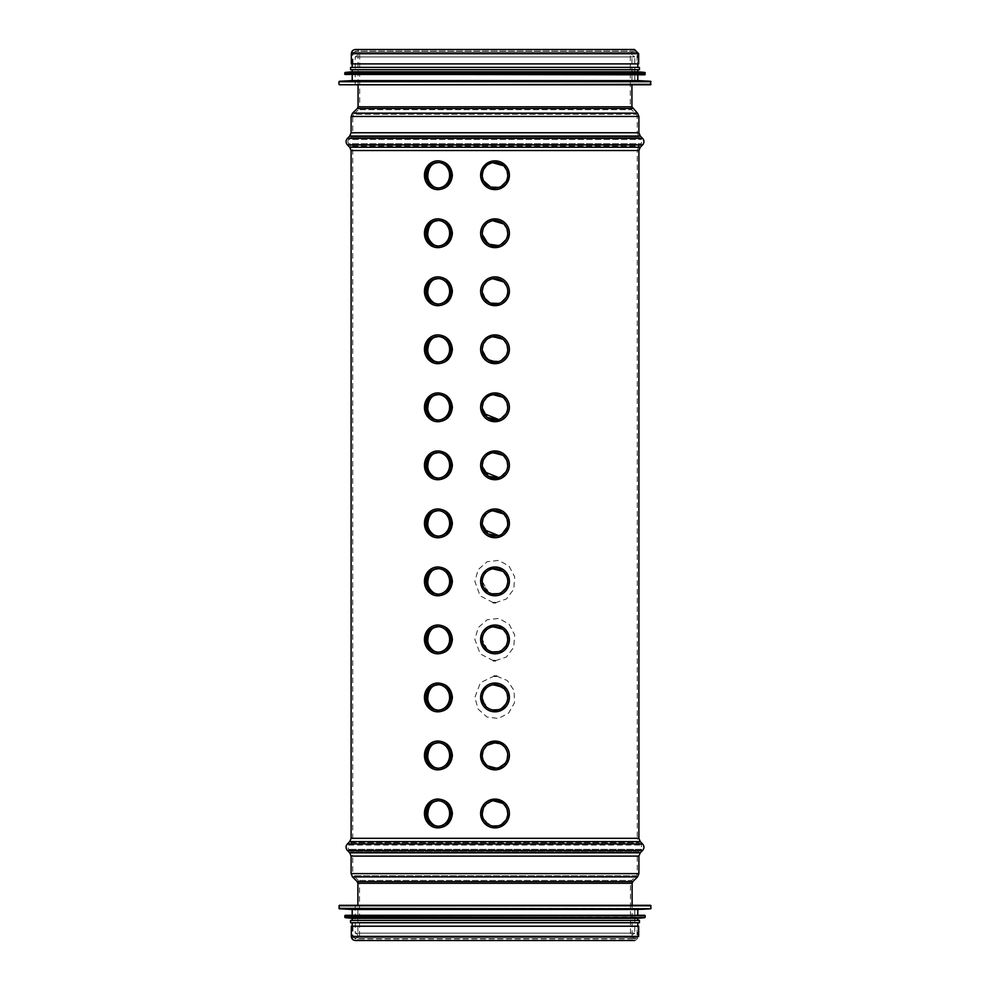 <?xml version="1.0" encoding="UTF-8"?>
<svg xmlns="http://www.w3.org/2000/svg" width="990" height="990" viewBox="0 0 990 990"><rect width="100%" height="100%" fill="white"/><g stroke="black" fill="none" stroke-linecap="round" stroke-linejoin="round"><path stroke-width="0.74" stroke-dasharray="4.95 3.71" d="M438.595 826.242L438.595 826.242C454.348 826.91 454.348 800.056 438.595 800.712L438.162 800.724M634.578 940.5L355.422 940.5C357.897 940.252 359.259 938.891 359.506 936.416L359.506 883.266L630.494 883.266L359.506 883.266L358.355 880.481L353.616 875.742L352.725 873.601L637.275 873.601L352.725 873.601L352.725 856.09L637.275 856.09L352.725 856.09L350.893 851.648L348.567 849.333C347.502 846.487 347.502 845.064 348.567 845.064L641.433 845.064L348.567 845.064L350.893 842.75L639.107 842.75L350.893 842.75L352.725 838.32L352.725 150.53L350.893 146.099L348.567 143.773L641.433 143.773L348.567 143.773C347.725 142.152 347.725 140.728 348.567 139.503L641.433 139.503L348.567 139.503L350.893 137.189L352.725 132.759L637.275 132.759L352.725 132.759L352.725 116.486L637.275 116.486L352.725 116.486L353.653 114.32L636.347 114.32L353.653 114.32L358.479 109.667L359.692 106.821L630.308 106.821L359.692 106.821L359.692 53.683C359.444 51.146 358.046 49.748 355.509 49.5L634.491 49.5L630.308 53.683L359.692 53.683L630.308 53.683L630.308 106.821L631.521 109.667L358.479 109.667L631.521 109.667L636.347 114.32L637.275 116.486L637.275 132.759L639.107 137.189L350.893 137.189L639.107 137.189L641.433 139.503L641.433 143.773L639.107 146.099L350.893 146.099L639.107 146.099L637.275 150.53L352.725 150.53L637.275 150.53L637.275 838.32L352.725 838.32L637.275 838.32L639.107 842.75L641.433 845.064L641.433 849.333L348.567 849.333L641.433 849.333L639.107 851.648L350.893 851.648L639.107 851.648L637.275 856.09L637.275 873.601L636.384 875.742L353.616 875.742L636.384 875.742L631.645 880.481L358.355 880.481L631.645 880.481L630.494 883.266L630.494 936.416L359.506 936.416L630.494 936.416C633.216 941.688 635.939 941.688 638.661 936.416L351.339 936.416M493.218 602.65L480.15 595.819L474.854 581.39L478.207 569.596L487.154 561.726L498.7 560.402L509.021 566.057L514.676 576.836L513.773 589.149L506.583 598.851L495.569 602.724M493.391 660.689L480.212 653.907L474.854 639.416L478.232 627.598L487.204 619.728L498.787 618.441L509.108 624.17L514.701 635.011L513.711 647.336L506.435 656.989L495.346 660.751M496.708 676.158L507.387 680.6L514.058 690.525L514.528 702.714L508.613 713.159L498.292 718.493L486.907 716.983L478.145 709.125L474.854 697.43L480.447 682.679L494.097 676.108M438.657 187.989L438.657 187.989C454.323 188.583 454.348 161.902 438.669 162.471L438.162 162.471M438.149 768.215L438.607 768.215C454.348 768.871 454.348 742.042 438.607 742.698L438.607 742.698M438.162 246.015L438.644 246.015C454.323 246.621 454.348 219.916 438.657 220.485L438.657 220.485M438.149 710.189L438.62 710.201C454.336 710.845 454.348 684.041 438.62 684.672L438.62 684.672M438.149 304.029L438.657 304.041C454.336 304.623 454.336 277.93 438.657 278.512L438.657 278.512M438.62 652.175L438.62 652.175C454.336 652.806 454.348 626.027 438.62 626.645L438.62 626.645M438.149 362.055L438.657 362.055C454.336 362.662 454.336 335.944 438.657 336.538L438.657 336.538M438.149 594.149L438.632 594.149C454.336 594.78 454.336 568.013 438.632 568.631L438.632 568.631M438.149 420.082L438.644 420.082C454.336 420.688 454.336 393.971 438.644 394.552L438.644 394.552M438.149 536.122L438.632 536.135C454.336 536.753 454.336 509.999 438.632 510.605L438.632 510.605M438.471 799.091C434.882 797.198 423.237 806.046 426.814 818.012C429.549 824.868 433.447 828.16 438.521 827.863C422.037 828.779 421.814 798.546 438.236 799.091M438.483 189.61C421.901 190.513 421.901 159.947 438.483 160.85L438.545 160.85C429.561 161.333 425.663 167.644 426.826 179.772C429.549 186.627 433.459 189.907 438.545 189.61M438.483 769.849C421.901 770.74 421.889 740.173 438.483 741.065C435.55 739.072 422.322 747.45 427.433 761.78C431.727 768.228 435.414 770.913 438.521 769.849M438.483 247.636C421.901 248.54 421.901 217.961 438.483 218.864L438.545 218.864C429.561 219.359 425.663 225.658 426.826 237.786C429.549 244.641 433.459 247.921 438.545 247.636M438.483 711.822C421.901 712.726 421.889 682.147 438.483 683.051L438.521 683.051C429.561 683.546 425.663 689.844 426.826 701.972C429.759 708.988 433.657 712.268 438.521 711.822M438.149 305.663C421.827 306.108 422.062 276.024 438.446 276.891L438.483 276.891M438.483 653.796C421.901 654.699 421.889 624.121 438.483 625.024L438.521 625.024C429.561 625.519 425.663 631.83 426.826 643.958C429.759 650.962 433.67 654.241 438.521 653.796M438.483 363.677C421.901 364.58 421.901 334.014 438.483 334.917L438.533 334.917C429.561 335.4 425.663 341.711 426.826 353.838C429.549 360.694 433.447 363.974 438.533 363.677M438.149 595.782C421.802 596.215 422.087 566.094 438.483 567.01L438.533 567.01C432.407 566.874 423.646 572.492 427.433 587.714C431.331 593.938 435.018 596.636 438.483 595.782M438.483 421.703C421.901 422.606 421.901 392.04 438.483 392.943L438.533 392.943C429.561 393.426 425.663 399.737 426.826 411.865C429.549 418.708 433.447 422 438.533 421.703M438.483 537.756C421.901 538.659 421.889 508.08 438.483 508.984L438.533 508.984C429.561 509.466 425.663 515.778 426.826 527.905C429.549 534.761 433.447 538.04 438.533 537.756M438.149 478.096L438.644 478.108C454.336 478.714 454.336 451.985 438.644 452.579L438.644 452.579M438.483 479.729C421.901 480.633 421.901 450.054 438.483 450.957L438.533 450.957C429.561 451.452 425.663 457.751 426.826 469.879C429.549 476.735 433.447 480.014 438.533 479.729M483.924 807.135L482.39 815.426M492.636 826.019L490.842 825.549L483.442 818.916L482.873 817.455L488.689 824.571M489.716 825.103L492.76 826.044M498.416 825.784L501.893 824.225M505.89 820.141L507.759 813.854L505.927 820.079M507.09 809.387L502.734 803.323M493.478 800.811L489.914 801.776M489.147 802.135L486.164 804.264M483.838 169.03L482.316 176.678M483.306 180.341L483.813 181.38M498.849 187.395L501.485 186.219M506.001 181.715L507.759 175.601L506.014 181.69M507.09 171.146L502.858 165.169M493.057 162.608L490.743 163.189M488.379 164.315L486.399 165.8M483.751 749.43L482.353 757.214M482.971 759.726L487.748 765.963M496.324 768.153L499.245 767.498M505.011 763.377L507.115 759.479M505.816 748.675L503.39 745.841M488.045 744.752L486.375 746.039M483.838 227.056L482.316 234.692M483.306 238.367L483.825 239.407M498.824 245.433L501.497 244.233M506.001 239.728L507.759 233.628L506.088 239.58M507.09 229.16L502.858 223.196M493.082 220.634L490.706 221.228M483.999 690.958L482.229 697.43L482.452 699.806M482.749 701.007L488.738 708.555M489.778 709.087L492.674 709.991M498.502 709.706L501.868 708.197M505.853 704.15L507.759 697.702M507.115 693.433L502.697 687.246M493.379 684.771L490.149 685.625M488.949 686.194L486.164 688.223M483.838 285.083L482.316 292.694M483.306 296.381L483.825 297.446M498.787 303.46L501.509 302.247M506.001 297.755L507.759 291.666L506.039 297.681M507.09 287.174L502.858 281.21M493.107 278.648L490.669 279.267M484.036 632.87L482.229 639.416L482.514 642.077M482.675 642.708L488.738 650.541M489.815 651.074L492.636 651.952M507.759 639.639L505.828 646.173L507.759 639.627M502.821 629.331L507.128 635.432L502.685 629.219M493.329 626.757L490.236 627.573M488.887 628.205L486.164 630.209M483.838 343.109L482.316 350.707M483.306 354.408L483.838 355.484M498.75 361.499L501.534 360.261M506.001 355.769L507.759 349.693L506.001 355.781M507.09 345.188L502.846 339.236M493.144 336.662L490.619 337.305M487.736 591.884L482.229 581.39L484.061 574.806L482.229 581.39L488.751 592.515M489.852 593.072L492.612 593.926M505.828 588.147L507.759 581.563L505.816 588.159M507.14 577.455L502.673 571.181M493.28 568.743L490.31 569.522M488.837 570.215L486.152 572.183M483.825 401.148L482.316 408.721M483.293 412.422L483.85 413.523M498.7 419.537L501.546 418.275M506.001 413.795L507.759 407.732M507.078 403.202L502.846 397.25M488.516 396.322L486.362 397.93M483.813 517.213L482.303 524.725M483.293 528.45L483.875 529.625M498.614 535.602L501.584 534.303M506.001 529.836L507.759 523.797L506.001 529.848M507.078 519.23L502.833 513.29M493.243 510.716L490.458 511.434M508.835 809.511L509.392 813.483L503.415 825.153L490.458 827.133L498.18 827.516L505.853 822.925L509.392 813.483L508.662 808.966M489.122 826.613L482.873 821.217M480.645 814.547L481.87 807.605M483.776 804.474L489.543 800.168M504.096 802.321L507.932 807.184M480.744 177.148L481.994 169.08L487.55 162.929L498.366 161.246L503.947 163.969L509.392 175.23L506.422 183.979L498.762 189.115L489.543 188.533L482.575 182.494L487.934 187.754L498.094 189.276L505.865 184.647L509.392 175.218L504.875 164.761L494.134 160.875L483.949 166.023L480.719 176.975M482.749 763.018L484.605 765.406L491.857 769.502L501.893 768.079L507.969 761.681L509.392 755.457L508.575 750.692L509.392 755.457L506.472 764.144L498.911 769.304L489.753 768.859L482.736 762.981M480.657 756.632L481.957 749.393M483.627 746.646L489.58 742.129L483.627 746.646M504.096 744.307L507.994 749.269M491.56 219.273L497.599 219.112C504.937 221.005 508.86 225.72 509.392 233.256C509.021 239.976 505.692 244.53 499.418 246.943M489.419 246.51C482.093 242.661 479.407 236.697 481.375 228.641M488.429 220.448L482.823 225.584L488.59 220.362M508.538 692.579L509.392 697.43L501.509 710.263L486.498 709.038M480.695 698.977L481.511 692.443M493.49 683.125L508.08 691.441M491.585 277.299L497.351 277.089C504.826 278.908 508.835 283.635 509.392 291.27C509.021 298.002 505.692 302.569 499.406 304.969M489.407 304.536C482.118 300.7 479.432 294.772 481.338 286.741M488.478 278.45L482.811 283.623L488.577 278.4M482.551 632.189L489.518 626.113L498.762 625.519L506.435 630.679L509.392 639.404L506.447 648.128L498.824 653.276L489.642 652.769L482.65 646.804M480.682 640.901L481.932 633.377L480.707 641.062M491.609 335.313L497.153 335.078C504.739 336.835 508.823 341.562 509.392 349.297C509.009 356.029 505.68 360.595 499.393 362.996M489.407 362.55C482.155 358.751 479.457 352.848 481.313 344.854M488.367 336.526L482.835 341.612L488.565 336.427M482.402 574.423L489.308 568.173L498.614 567.468L506.385 572.591L509.392 581.378L506.435 590.114L498.812 595.262L489.629 594.73L482.637 588.765M482.056 575.103L480.695 582.912L482.031 575.153M508.563 402.509L509.392 407.323L508.068 413.337M507.152 415.033L505.271 417.396M502.722 419.463L499.888 420.849M489.629 420.676L484.481 417.137M482.316 414.117L481.214 403.202M482.699 399.861L485.137 396.841M493.23 393.042L501.175 394.317M502.289 394.911L508.056 401.272M482.081 517.028L488.825 510.37L498.267 509.355L506.274 514.429L509.392 523.364L499.443 537.05L483.368 531.828M481.845 529.192L480.719 521.643L481.845 529.192M483.825 459.174L482.316 466.723M483.293 470.436L483.863 471.574M498.663 477.576L501.571 476.289M507.759 465.758L506.014 471.797L507.759 465.77M507.078 461.216L502.846 455.264M493.206 452.702L490.52 453.395M488.565 454.323L486.35 455.957M508.637 460.746L509.392 465.35L508.093 471.314M507.115 473.096L505.284 475.41M502.747 477.465L499.839 478.888M489.642 478.702L484.506 475.188M482.291 472.082L481.19 461.278M482.687 457.887L485.162 454.831M493.23 451.056L501.064 452.294M502.437 453.024L507.994 459.15M637.04 926.207L352.96 926.207L637.04 926.207L637.04 936.416C635.394 939.584 633.761 939.584 632.115 936.416L357.885 936.416L632.115 936.416L632.115 905.318M637.04 63.892L352.96 63.892L637.04 63.892L637.04 53.683L352.96 53.683L637.04 53.683C635.332 50.379 633.637 50.379 631.929 53.683L358.071 53.683L631.929 53.683L631.929 84.781M351.339 926.207L638.661 926.207M351.339 63.892L638.661 63.892M634.776 905.318L355.224 905.318L634.776 905.318L634.776 933.162L355.224 933.162L634.776 933.162C631.781 934.709 631.781 936.255 634.776 937.802L355.224 937.802L634.776 937.802M339.446 905.318L650.554 905.318M352.205 909.488L637.795 909.488M637.795 915.292L352.205 915.292L637.795 915.292M345.238 915.292L644.762 915.292M352.205 918.312L637.795 918.312M637.795 920.403L352.205 920.403L637.795 920.403M350.584 920.403L639.416 920.403M350.584 922.717L639.416 922.717M637.795 922.717L352.205 922.717L637.795 922.717M637.795 937.802L352.205 937.802L637.795 937.802L637.795 926.207M634.776 84.781L355.224 84.781L634.776 84.781L634.776 56.925L355.224 56.925L634.776 56.925C631.781 55.378 631.781 53.831 634.776 52.284L355.224 52.284L634.776 52.284M650.554 84.781L355.224 84.781L355.224 56.925C358.318 54.685 358.318 53.138 355.224 52.284M637.795 80.598L352.205 80.598M637.795 74.794L352.205 74.794L637.795 74.794M644.762 74.794L345.238 74.794M637.795 71.775L352.205 71.775M637.795 69.696L639.416 69.696M639.416 67.37L350.584 67.37M637.795 67.37L352.205 67.37L637.795 67.37M637.795 52.284L352.205 52.284L637.795 52.284L637.795 63.892M351.104 150.53L638.896 150.53M351.104 838.32L638.896 838.32M637.04 936.416L352.96 936.416L637.04 936.416M357.885 883.266L632.115 883.266M357.204 881.62L632.796 881.62M352.465 876.893L637.535 876.893M351.104 873.601L638.896 873.601M351.104 856.09L638.896 856.09M349.742 852.798L640.258 852.798M347.428 850.484L642.572 850.484M347.428 843.913L642.572 843.913M349.742 841.599L640.258 841.599M349.742 147.238L640.258 147.238M347.428 144.924L642.572 144.924M347.428 138.352L642.572 138.352M349.742 136.038L640.258 136.038M351.104 132.759L638.896 132.759M351.104 116.486L638.896 116.486M352.527 113.145L637.473 113.145M357.353 108.504L632.647 108.504M358.071 106.821L631.929 106.821M351.339 53.683L638.661 53.683M338.976 905.776L651.024 905.776M338.976 908.35L651.024 908.35M339.421 908.82L650.579 908.82M344.78 915.762L645.22 915.762M344.78 917.198L645.22 917.198M345.201 917.656L644.799 917.656M651.024 84.311L338.976 84.311M651.024 81.737L338.976 81.737M650.579 81.279L339.421 81.279M645.22 74.337L344.78 74.337M645.22 72.901L344.78 72.901M644.799 72.443L345.201 72.443M438.483 800.712L437.79 800.712M438.483 826.242L437.79 826.242M438.483 162.459L437.79 162.459M438.483 187.989L437.79 187.989M438.483 742.698L437.79 742.698M438.483 768.228L437.79 768.228M438.483 220.485L437.79 220.485M438.483 246.015L437.79 246.015M438.483 684.672L437.79 684.672M438.483 710.201L437.79 710.201M438.483 278.512L437.79 278.512M438.483 304.041L437.79 304.041M438.483 626.645L437.79 626.645M438.483 652.175L437.79 652.175M438.483 336.526L437.79 336.526M438.483 362.055L437.79 362.055M438.483 568.619L437.79 568.619M438.483 594.149L437.79 594.149M438.483 394.552L437.79 394.552M438.483 420.082L437.79 420.082M438.483 510.605L437.79 510.605M438.483 536.135L437.79 536.135M438.483 305.663C434.053 307.445 424.289 297.916 426.319 289.352C428.757 280.38 432.803 276.222 438.446 276.891M438.483 452.579L437.79 452.579M438.483 478.108L437.79 478.108M482.378 815.401L483.825 807.308M485.929 804.499L493.416 800.811M502.945 803.484L507.103 809.424M501.559 824.435L498.218 825.833M482.316 176.616L483.603 169.476M486.461 165.738L488.144 164.464M491.461 162.966L492.624 162.682M503.576 165.776L507.128 171.233M501.262 186.355L498.799 187.419M482.316 756.929L483.467 749.987M486.288 746.126L487.414 745.185M503.477 745.903L505.927 748.861M507.226 759.107L504.69 763.76M499.207 767.51L495.965 768.191M487.501 765.79L482.922 759.577M482.291 234.469L483.603 227.502M491.387 221.005L492.674 220.696M503.724 223.938L507.128 229.259M500.841 244.604L498.304 245.582M488.8 708.593L485.533 706.006L482.229 697.43L483.974 691.008M485.954 688.421L489.506 685.909M490.223 685.6L492.859 684.845M502.846 687.357L507.029 693.173M507.759 697.777L505.915 704.063M501.645 708.333L498.49 709.719M492.55 709.966L490.211 709.261M482.266 292.211L483.59 285.541M491.275 279.069L492.735 278.71M503.7 281.927L507.103 287.224M501.373 302.334L498.75 303.472M487.525 649.762L482.229 639.416L484.023 632.895M485.966 630.395L489.32 627.982M490.471 627.474L492.797 626.831M492.438 651.915L489.716 651.024M482.266 350.237L483.59 343.579M491.238 337.095L492.575 336.761M503.044 339.384L507.078 345.164M501.286 360.41L498.688 361.511M485.979 572.356L489.184 570.017M490.693 569.374L492.735 568.829M502.722 571.23L507.14 577.442M492.129 593.827L489.011 592.663M482.266 408.239L483.578 401.618M486.412 397.869L488.367 396.408M503.068 397.436L507.09 403.215M507.759 407.707L506.014 413.771M501.051 418.56L498.341 419.636M482.291 524.527L483.565 517.708M490.842 511.298L492.871 510.778M503.601 513.934L507.103 519.304M501.435 534.39L498.836 535.54M488.54 826.341L482.835 821.18M480.67 814.721L481.882 807.555M483.615 804.672L489.617 800.13M503.7 802.024L508.204 807.753M480.67 756.756L482.043 749.195M503.873 744.121L508.006 749.306M509.392 233.256L506.063 242.451L499.319 246.98M489.332 246.473L486.832 245.087L480.732 235.125L481.313 228.814M491.337 219.335L497.599 219.112M493.144 683.162L503.873 686.107L509.392 697.43L508.056 703.469L501.868 710.077L491.782 711.463L486.139 708.778M480.707 699.126L481.561 692.295M509.392 291.27L506.051 300.477L499.307 305.007M489.32 304.499L486.82 303.101L480.719 293.028L481.4 286.58M491.349 277.361L497.351 277.089M482.514 632.264L487.587 627.078L498.007 625.346L505.977 630.123L509.392 639.416L505.952 648.735L498.143 653.449L487.909 651.927L482.613 646.73M509.392 349.297L507.907 355.645L503.898 360.607L499.307 363.021M489.283 362.501L486.511 360.904L480.756 351.363L481.375 344.668M491.3 335.387L497.153 335.078M482.34 574.534L487.649 569.027L498.255 567.369L506.138 572.282L509.392 581.39L505.816 590.869L498.156 595.423L491.795 595.411L484.754 591.488L482.662 588.79M482.056 517.089L484.457 513.587L491.857 509.33L498.069 509.305L506.014 514.119L509.392 523.364L506.001 532.645L498.106 537.409L487.872 535.862L483.454 531.952M482.291 466.587L483.565 459.657M486.263 456.031L488.441 454.398M491.015 453.222L492.686 452.789M503.279 455.623L507.165 461.464M501.076 476.561L498.329 477.663M352.96 926.207L352.96 936.416L355.422 938.879L634.578 938.879L355.422 938.879L357.885 936.416L357.885 905.318M352.96 63.892L352.96 53.683L355.509 51.121L358.071 53.683L358.071 84.781M634.491 51.121L355.509 51.121L634.491 51.121M355.224 905.318L355.224 933.162C358.318 934.003 358.318 935.55 355.224 937.802M352.205 926.207L352.205 937.802M352.205 63.892L352.205 52.284"/><path stroke-width="1.49" d="M438.162 800.724C431.343 801.64 427.692 805.897 427.222 813.483C427.705 821.069 431.343 825.326 438.149 826.242M495.569 602.724L493.218 602.65M495.346 660.751L493.391 660.689M494.097 676.108L496.708 676.158M449.621 813.483A12.771 11.831 90 0 1 437.79 826.242A12.771 11.831 90 0 1 425.96 813.483A12.771 11.831 90 0 1 437.79 800.712A12.771 11.831 90 0 1 449.621 813.483M438.162 162.471C431.343 163.399 427.692 167.644 427.222 175.23C427.705 182.816 431.343 187.073 438.137 187.989M449.621 175.23A12.771 11.831 90 0 1 437.79 187.989A12.771 11.831 90 0 1 425.96 175.23A12.771 11.831 90 0 1 437.79 162.459A12.771 11.831 90 0 1 449.621 175.23M438.174 742.698C431.343 743.626 427.692 747.871 427.222 755.457C427.705 763.043 431.343 767.299 438.149 768.215M449.621 755.457A12.771 11.831 90 0 1 437.79 768.228A12.771 11.831 90 0 1 425.96 755.457A12.771 11.831 90 0 1 437.79 742.698A12.771 11.831 90 0 1 449.621 755.457M438.174 220.498C431.343 221.413 427.692 225.671 427.222 233.256C427.705 240.855 431.355 245.099 438.162 246.015M449.621 233.256A12.771 11.831 90 0 1 437.79 246.015A12.771 11.831 90 0 1 425.96 233.256A12.771 11.831 90 0 1 437.79 220.485A12.771 11.831 90 0 1 449.621 233.256M438.174 684.672C431.343 685.6 427.692 689.857 427.222 697.43C427.705 705.029 431.343 709.273 438.149 710.189M449.621 697.43A12.771 11.831 90 0 1 437.79 710.201A12.771 11.831 90 0 1 425.96 697.43A12.771 11.831 90 0 1 437.79 684.672A12.771 11.831 90 0 1 449.621 697.43M438.174 278.512C431.343 279.44 427.692 283.685 427.222 291.27C427.705 298.869 431.343 303.113 438.149 304.029M449.621 291.27A12.771 11.831 90 0 1 437.79 304.041A12.771 11.831 90 0 1 425.96 291.27A12.771 11.831 90 0 1 437.79 278.512A12.771 11.831 90 0 1 449.621 291.27M438.174 626.658C431.343 627.573 427.692 631.83 427.222 639.416C427.705 647.002 431.343 651.247 438.149 652.175M449.621 639.416A12.771 11.831 90 0 1 437.79 652.175A12.771 11.831 90 0 1 425.96 639.416A12.771 11.831 90 0 1 437.79 626.645A12.771 11.831 90 0 1 449.621 639.416M438.174 336.538C431.343 337.454 427.692 341.711 427.222 349.297C427.705 356.883 431.343 361.14 438.149 362.055M449.621 349.297A12.771 11.831 90 0 1 437.79 362.055A12.771 11.831 90 0 1 425.96 349.297A12.771 11.831 90 0 1 437.79 336.526A12.771 11.831 90 0 1 449.621 349.297M438.174 568.631C431.343 569.547 427.692 573.804 427.222 581.39C427.705 588.976 431.343 593.233 438.149 594.149M449.621 581.39A12.771 11.831 90 0 1 437.79 594.149A12.771 11.831 90 0 1 425.96 581.39A12.771 11.831 90 0 1 437.79 568.619A12.771 11.831 90 0 1 449.621 581.39M438.174 394.565C431.343 395.48 427.692 399.737 427.222 407.323C427.705 414.909 431.343 419.166 438.149 420.082M449.621 407.323A12.771 11.831 90 0 1 437.79 420.082A12.771 11.831 90 0 1 425.96 407.323A12.771 11.831 90 0 1 437.79 394.552A12.771 11.831 90 0 1 449.621 407.323M438.174 510.605C431.343 511.533 427.692 515.778 427.222 523.364C427.705 530.949 431.343 535.206 438.149 536.122M449.621 523.364A12.771 11.831 90 0 1 437.79 536.135A12.771 11.831 90 0 1 425.96 523.364A12.771 11.831 90 0 1 437.79 510.605A12.771 11.831 90 0 1 449.621 523.364M438.471 799.091L438.483 799.091C446.799 799.957 451.428 804.759 452.393 813.483C451.415 822.207 446.787 826.996 438.521 827.863L437.79 827.875A14.392 13.34 90 0 1 424.45 813.483A14.392 13.34 90 0 1 437.79 799.091A14.392 13.34 90 0 1 451.131 813.483A14.392 13.34 90 0 1 437.79 827.875M631.929 84.781L631.929 106.821L637.473 113.145L638.896 116.486L638.896 132.759L640.258 136.038L642.572 138.352C644.379 140.543 644.379 142.733 642.572 144.924L640.258 147.238L638.896 150.53L638.896 838.32L351.104 838.32L349.742 841.599L347.428 843.913C345.621 846.104 345.621 848.294 347.428 850.484L642.572 850.484L640.258 852.798L349.742 852.798L351.104 856.09L351.104 873.601L352.465 876.893L637.535 876.893L632.796 881.62L357.204 881.62L357.885 883.266L357.885 905.318M438.545 160.85C446.824 161.741 451.44 166.53 452.393 175.23C451.415 183.942 446.799 188.731 438.545 189.61L438.483 189.61M451.131 175.23A14.392 13.34 90 0 1 437.79 189.622A14.392 13.34 90 0 1 424.45 175.23A14.392 13.34 90 0 1 437.79 160.838A14.392 13.34 90 0 1 451.131 175.23L451.131 175.23M437.79 741.065L438.496 741.065C446.799 741.943 451.428 746.732 452.393 755.457C451.415 764.181 446.787 768.982 438.521 769.849L437.79 769.849A14.392 13.34 90 0 1 424.45 755.457A14.392 13.34 90 0 1 437.79 741.065A14.392 13.34 90 0 1 451.131 755.457A14.392 13.34 90 0 1 437.79 769.849M438.545 218.864C446.824 219.768 451.44 224.557 452.393 233.256C451.415 241.968 446.799 246.758 438.545 247.636L437.79 247.636A14.392 13.34 90 0 1 424.45 233.256A14.392 13.34 90 0 1 437.79 218.864A14.392 13.34 90 0 1 451.131 233.256A14.392 13.34 90 0 1 437.79 247.636M437.79 683.051L438.483 683.051C446.812 683.929 451.44 688.731 452.393 697.43C451.415 706.155 446.799 710.956 438.521 711.822L437.79 711.822A14.392 13.34 90 0 1 424.45 697.43A14.392 13.34 90 0 1 437.79 683.051A14.392 13.34 90 0 1 451.131 697.43A14.392 13.34 90 0 1 437.79 711.822M437.79 276.878L438.483 276.878C446.799 277.769 451.428 282.558 452.393 291.27C451.415 300.007 446.775 304.809 438.483 305.663L437.79 305.663A14.392 13.34 90 0 1 424.45 291.27A14.392 13.34 90 0 1 437.79 276.878A14.392 13.34 90 0 1 451.131 291.27A14.392 13.34 90 0 1 437.79 305.663M437.79 625.024L438.483 625.024C446.812 625.915 451.44 630.704 452.393 639.416C451.415 648.128 446.799 652.93 438.521 653.796L437.79 653.796A14.392 13.34 90 0 1 424.45 639.416A14.392 13.34 90 0 1 437.79 625.024A14.392 13.34 90 0 1 451.131 639.416A14.392 13.34 90 0 1 437.79 653.796M451.131 639.416A14.392 13.34 90 0 1 431.12 651.878A14.392 13.34 90 0 1 431.12 626.955A14.392 13.34 90 0 1 451.131 639.416M437.79 334.905L438.483 334.905C446.812 335.808 451.44 340.597 452.393 349.297C451.415 358.009 446.799 362.81 438.533 363.677L437.79 363.689A14.392 13.34 90 0 1 424.45 349.297A14.392 13.34 90 0 1 437.79 334.905A14.392 13.34 90 0 1 451.131 349.297A14.392 13.34 90 0 1 437.79 363.689M437.79 566.998A14.392 13.34 90 0 1 451.131 581.39A14.392 13.34 90 0 1 437.79 595.782A14.392 13.34 90 0 1 424.45 581.39A14.392 13.34 90 0 1 437.79 566.998L438.483 566.998C446.812 567.889 451.44 572.69 452.393 581.39C451.415 590.127 446.775 594.928 438.483 595.782L438.149 595.782M438.533 392.943C446.812 393.822 451.44 398.624 452.393 407.323C451.415 416.035 446.799 420.824 438.533 421.703L438.483 421.703M451.131 407.323A14.392 13.34 90 0 1 437.79 421.715A14.392 13.34 90 0 1 424.45 407.323A14.392 13.34 90 0 1 437.79 392.931A14.392 13.34 90 0 1 451.131 407.323L451.131 407.323M437.79 508.971L438.483 508.971C446.812 509.875 451.44 514.664 452.393 523.364C451.415 532.088 446.799 536.877 438.533 537.756L437.79 537.756A14.392 13.34 90 0 1 424.45 523.364A14.392 13.34 90 0 1 437.79 508.971A14.392 13.34 90 0 1 451.131 523.364A14.392 13.34 90 0 1 437.79 537.756M438.174 452.579C431.343 453.507 427.692 457.751 427.222 465.337C427.705 472.935 431.343 477.18 438.149 478.096M449.621 465.337A12.771 11.831 90 0 1 437.79 478.108A12.771 11.831 90 0 1 425.96 465.337A12.771 11.831 90 0 1 437.79 452.579A12.771 11.831 90 0 1 449.621 465.337M437.79 450.957L438.483 450.957C446.812 451.848 451.44 456.637 452.393 465.337C451.415 474.062 446.799 478.851 438.533 479.729L437.79 479.729A14.392 13.34 90 0 1 424.45 465.337A14.392 13.34 90 0 1 437.79 450.957A14.392 13.34 90 0 1 451.131 465.337A14.392 13.34 90 0 1 437.79 479.729M488.689 824.571L489.716 825.103M492.76 826.044L498.416 825.784M501.893 824.225L505.89 820.141M507.103 809.424L507.759 813.83L507.09 809.387M502.734 803.323L493.478 800.811M489.914 801.776L489.147 802.135M486.164 804.264L483.924 807.135M507.771 813.483A12.771 12.771 0 0 1 495 826.242A12.771 12.771 0 0 1 482.229 813.483A12.771 12.771 0 0 1 495 800.712A12.771 12.771 0 0 1 507.771 813.483M482.316 176.678L483.306 180.341M483.813 181.38L490.26 187.073L498.849 187.395M501.485 186.219L506.001 181.715M507.128 171.233L507.759 175.589L507.09 171.146M502.858 165.169L493.057 162.608M490.743 163.189L488.379 164.315M486.399 165.8L483.838 169.03M507.771 175.23A12.771 12.771 0 0 1 495 187.989A12.771 12.771 0 0 1 482.229 175.23A12.771 12.771 0 0 1 495 162.459A12.771 12.771 0 0 1 507.771 175.23M482.353 757.214L482.971 759.726M487.748 765.963L496.324 768.153M499.245 767.498L505.011 763.377M507.115 759.479L507.734 754.59L507.226 759.107M507.214 751.757L505.816 748.675M487.414 745.185L495.186 742.698L488.045 744.752M486.375 746.039L483.751 749.43M507.771 755.457A12.771 12.771 0 0 1 495 768.228A12.771 12.771 0 0 1 482.229 755.457A12.771 12.771 0 0 1 495 742.698A12.771 12.771 0 0 1 507.771 755.457M482.316 234.692L483.306 238.367M483.825 239.407L490.248 245.099L498.824 245.433M501.497 244.233L506.001 239.728M507.128 229.259L507.759 233.615L507.09 229.16M502.858 223.196L493.082 220.634M490.706 221.228L488.417 222.317M483.603 227.502L486.424 223.802L483.838 227.056M507.771 233.256A12.771 12.771 0 0 1 495 246.015A12.771 12.771 0 0 1 482.229 233.256A12.771 12.771 0 0 1 495 220.485A12.771 12.771 0 0 1 507.771 233.256M482.452 699.806L482.749 701.007M488.738 708.555L489.778 709.087M492.674 709.991L498.502 709.706M501.868 708.197L505.853 704.15M507.759 697.702L507.115 693.433M502.697 687.246L493.379 684.771M490.149 685.625L488.949 686.194M486.164 688.223L483.999 690.958M507.771 697.43A12.771 12.771 0 0 1 495 710.201A12.771 12.771 0 0 1 482.229 697.43A12.771 12.771 0 0 1 495 684.672A12.771 12.771 0 0 1 507.771 697.43M482.316 292.694L483.306 296.381M483.825 297.446L490.236 303.113L498.787 303.46M501.509 302.247L506.001 297.755M502.858 281.21L493.107 278.648M490.669 279.267L488.441 280.319M483.59 285.541L486.375 281.865L483.838 285.083M507.771 291.27A12.771 12.771 0 0 1 495 304.041A12.771 12.771 0 0 1 482.229 291.27A12.771 12.771 0 0 1 495 278.512A12.771 12.771 0 0 1 507.771 291.27M482.514 642.077L482.675 642.708M488.738 650.541L489.815 651.074M492.636 651.952L498.539 651.68L492.438 651.915M501.856 650.183L505.841 646.148L501.732 650.257M507.759 639.627L507.128 635.444L507.759 639.639M502.685 629.219L493.329 626.757M490.236 627.573L488.887 628.205M486.164 630.209L484.036 632.87M507.771 639.416A12.771 12.771 0 0 1 495 652.175A12.771 12.771 0 0 1 482.229 639.416A12.771 12.771 0 0 1 495 626.645A12.771 12.771 0 0 1 507.771 639.416M482.316 350.707L483.306 354.408M483.838 355.484L490.236 361.14L498.75 361.499M501.534 360.261L506.001 355.769L501.286 360.41M507.078 345.164L507.759 349.718L507.09 345.188M502.846 339.236L493.144 336.662M490.619 337.305L488.478 338.32M483.59 343.579L486.35 339.904L483.838 343.109M507.771 349.297A12.771 12.771 0 0 1 495 362.055A12.771 12.771 0 0 1 482.229 349.297A12.771 12.771 0 0 1 495 336.526A12.771 12.771 0 0 1 507.771 349.297M488.751 592.515L489.852 593.072M492.612 593.926L498.576 593.641L492.129 593.827M501.856 592.156L505.828 588.147M502.673 571.181L493.28 568.743M490.31 569.522L488.837 570.215M507.771 581.39A12.771 12.771 0 0 1 495 594.149A12.771 12.771 0 0 1 482.229 581.39A12.771 12.771 0 0 1 495 568.619A12.771 12.771 0 0 1 507.771 581.39M482.316 408.721L483.293 412.422M483.85 413.523L498.7 419.537M501.546 418.275L506.001 413.795M507.759 407.732L507.078 403.202M502.846 397.25L493.168 394.688M486.362 397.93L483.825 401.148M507.771 407.323A12.771 12.771 0 0 1 495 420.082A12.771 12.771 0 0 1 482.229 407.323A12.771 12.771 0 0 1 495 394.552A12.771 12.771 0 0 1 507.771 407.323M482.303 524.725L483.293 528.45M483.875 529.625L498.614 535.602M501.584 534.303L506.001 529.836L501.435 534.39M507.103 519.304L507.759 523.784L507.078 519.23M502.833 513.29L493.243 510.716M486.325 513.996L483.813 517.213M507.771 523.364A12.771 12.771 0 0 1 495 536.135A12.771 12.771 0 0 1 482.229 523.364A12.771 12.771 0 0 1 495 510.605A12.771 12.771 0 0 1 507.771 523.364M482.873 821.217L480.645 814.547M481.87 807.605L483.776 804.474M489.543 800.168L504.096 802.321M507.932 807.184L508.662 808.966M509.392 813.483A14.392 14.392 0 0 1 487.81 825.945A14.392 14.392 0 0 1 487.81 801.021A14.392 14.392 0 0 1 509.392 813.483M480.744 177.148L482.551 182.445L480.719 176.975M509.392 175.23A14.392 14.392 0 0 1 487.81 187.692A14.392 14.392 0 0 1 487.81 162.768A14.392 14.392 0 0 1 509.392 175.23A14.392 14.392 0 0 1 487.81 187.692A14.392 14.392 0 0 1 487.81 162.768A14.392 14.392 0 0 1 509.392 175.23M482.736 762.981L480.657 756.632M503.873 744.121L501.893 742.834L491.708 741.448L489.58 742.129L504.096 744.307M509.392 755.457A14.392 14.392 0 0 1 487.81 767.918A14.392 14.392 0 0 1 487.81 742.995A14.392 14.392 0 0 1 509.392 755.457M499.418 246.943L489.419 246.51M488.59 220.362L491.56 219.273M509.392 233.256A14.392 14.392 0 0 1 487.81 245.718A14.392 14.392 0 0 1 487.81 220.795A14.392 14.392 0 0 1 509.392 233.256M486.498 709.038L484.32 707.07M480.707 699.126L482.774 705.029L480.695 698.977M481.511 692.443L486.016 686.194M508.08 691.441L508.538 692.579M509.392 697.43A14.392 14.392 0 0 1 487.81 709.892A14.392 14.392 0 0 1 487.81 684.969A14.392 14.392 0 0 1 509.392 697.43M499.406 304.969L489.407 304.536M488.577 278.4L491.585 277.299M509.392 291.27A14.392 14.392 0 0 1 487.81 303.732A14.392 14.392 0 0 1 487.81 278.809A14.392 14.392 0 0 1 509.392 291.27M482.65 646.804L480.682 640.901M509.392 639.416A14.392 14.392 0 0 1 487.81 651.878A14.392 14.392 0 0 1 487.81 626.955A14.392 14.392 0 0 1 509.392 639.416A14.392 14.392 0 0 1 487.81 651.878A14.392 14.392 0 0 1 487.81 626.955A14.392 14.392 0 0 1 509.392 639.416M499.393 362.996L489.407 362.55M488.565 336.427L491.609 335.313M509.392 349.297A14.392 14.392 0 0 1 487.81 361.758A14.392 14.392 0 0 1 487.81 336.835A14.392 14.392 0 0 1 509.392 349.297M482.637 588.765L480.695 582.912L482.662 588.79M482.031 575.153L482.402 574.423M509.392 581.39A14.392 14.392 0 0 1 487.81 593.851A14.392 14.392 0 0 1 487.81 568.928A14.392 14.392 0 0 1 509.392 581.39A14.392 14.392 0 0 1 487.81 593.851A14.392 14.392 0 0 1 487.81 568.928A14.392 14.392 0 0 1 509.392 581.39M508.068 413.337L507.152 415.033M505.271 417.396L502.722 419.463M499.888 420.849L489.629 420.676M484.481 417.137L482.316 414.117M481.214 403.202L482.699 399.861M485.137 396.841L493.23 393.042M501.175 394.317L502.289 394.911M508.056 401.272L508.563 402.509M509.392 407.323A14.392 14.392 0 0 1 487.81 419.785A14.392 14.392 0 0 1 487.81 394.861A14.392 14.392 0 0 1 509.392 407.323M509.392 523.364A14.392 14.392 0 0 1 487.81 535.825A14.392 14.392 0 0 1 487.81 510.902A14.392 14.392 0 0 1 509.392 523.364A14.392 14.392 0 0 1 487.81 535.825A14.392 14.392 0 0 1 487.81 510.902A14.392 14.392 0 0 1 509.392 523.364M482.316 466.723L483.293 470.436M483.863 471.574L498.663 477.576M501.571 476.289L506.001 471.822L501.076 476.561M507.759 465.77L507.078 461.216M502.846 455.264L493.206 452.702M490.52 453.395L488.565 454.323M486.35 455.957L483.825 459.174M507.771 465.337A12.771 12.771 0 0 1 495 478.108A12.771 12.771 0 0 1 482.229 465.337A12.771 12.771 0 0 1 495 452.579A12.771 12.771 0 0 1 507.771 465.337M508.093 471.314L507.115 473.096M505.284 475.41L502.747 477.465M499.839 478.888L489.642 478.702M484.506 475.188L482.291 472.082M481.19 461.278L482.687 457.887M485.162 454.831L493.23 451.056M501.064 452.294L502.437 453.024M507.994 459.15L508.637 460.746M509.392 465.337A14.392 14.392 0 0 1 487.81 477.799A14.392 14.392 0 0 1 487.81 452.875A14.392 14.392 0 0 1 509.392 465.337M632.796 881.62L632.115 883.266L632.115 905.318M640.258 852.798L638.896 856.09L638.896 873.601L637.535 876.893M638.896 838.32L640.258 841.599L642.572 843.913C644.379 846.104 644.379 848.294 642.572 850.484M351.339 936.416L351.339 926.207L638.661 926.207L638.661 936.416L351.339 936.416C351.574 938.891 352.935 940.252 355.422 940.5L634.578 940.5M634.491 49.5L638.661 53.683L638.661 63.892L351.339 63.892L351.339 53.683C351.586 51.146 352.972 49.748 355.509 49.5L634.491 49.5M651.024 908.35L650.554 905.318L339.446 905.318L338.976 908.35L650.579 908.82L338.976 908.35M650.579 908.82L637.795 909.488L352.205 909.488L339.421 908.82M637.795 909.488L637.795 915.292M645.22 917.198L644.762 915.292L345.238 915.292L344.78 917.198L644.799 917.656L344.78 917.198M644.799 917.656L637.795 918.312L352.205 918.312L345.201 917.656M637.795 918.312L637.795 920.403M639.416 920.403L350.584 920.403L350.584 922.717L639.416 922.717L639.416 920.403M637.795 922.717L637.795 926.207M355.224 84.781L650.554 84.781L650.579 81.279L637.795 80.598L637.795 74.794M650.579 81.279L339.421 81.279L352.205 80.598L637.795 80.598M645.22 74.337L344.78 74.337L644.762 74.794L644.799 72.443L637.795 71.775L637.795 69.696L350.584 69.696L639.416 69.696L639.416 67.37L350.584 67.37L350.584 69.696M644.799 72.443L345.201 72.443L352.205 71.775L637.795 71.775M637.795 67.37L637.795 63.892M638.896 150.53L351.104 150.53L351.104 838.32M632.115 883.266L357.885 883.266M638.896 873.601L351.104 873.601M638.896 856.09L351.104 856.09M642.572 843.913L347.428 843.913M640.258 841.599L349.742 841.599M640.258 147.238L349.742 147.238L351.104 150.53M642.572 144.924L347.428 144.924L349.742 147.238M642.572 138.352L347.428 138.352C345.621 140.543 345.621 142.733 347.428 144.924M640.258 136.038L349.742 136.038L347.428 138.352M638.896 132.759L351.104 132.759L349.742 136.038M638.896 116.486L351.104 116.486L351.104 132.759M637.473 113.145L352.527 113.145L351.104 116.486M632.647 108.504L357.353 108.504L352.527 113.145M631.929 106.821L358.071 106.821L357.353 108.504M638.661 53.683L351.339 53.683M651.024 905.776L338.976 905.776M645.22 915.762L344.78 915.762M339.446 84.781L651.024 84.311M338.976 84.311L338.976 81.737L651.024 81.737M344.78 74.337L344.78 72.901L645.22 72.901M438.595 826.242C436.058 827.739 426.975 821.341 427.841 813.483C428.608 803.979 433.855 801.665 434.808 801.455L438.595 800.712M438.657 187.989C435.711 189.387 427.098 183.063 427.841 175.23C428.608 165.726 433.868 163.399 434.845 163.189L438.669 162.471M438.607 768.215C436.07 769.725 426.975 763.315 427.841 755.457C428.608 745.953 433.855 743.639 434.82 743.428L438.607 742.698M438.644 246.015C435.736 247.661 426.789 240.384 427.841 233.256C428.608 223.752 433.868 221.426 434.845 221.215L438.657 220.485M438.62 710.201C436.07 711.711 426.962 705.288 427.841 697.43C428.608 687.939 433.855 685.625 434.82 685.402L438.62 684.672M438.657 304.041C436.095 305.563 426.962 299.129 427.841 291.27C428.608 281.779 433.868 279.452 434.845 279.242L438.657 278.512M438.62 652.175C436.07 653.685 426.962 647.262 427.841 639.416C428.608 629.912 433.855 627.598 434.82 627.375L438.62 626.645M438.657 362.055C436.095 363.59 426.962 357.143 427.841 349.297C428.608 339.793 433.868 337.479 434.833 337.256L438.657 336.538M438.632 594.149C436.083 595.671 426.962 589.236 427.841 581.39C428.608 571.886 433.855 569.572 434.833 569.361L438.632 568.631M438.644 420.082C436.095 421.604 426.962 415.169 427.841 407.323C428.608 397.819 433.855 395.505 434.833 395.282L438.644 394.552M438.632 536.135C436.083 537.644 426.962 531.222 427.841 523.364C428.608 513.872 433.855 511.545 434.833 511.335L438.632 510.605M437.79 799.091L438.483 799.091M437.79 189.622L438.483 189.622M437.79 160.838L438.483 160.838M437.79 218.864L438.483 218.864M437.79 421.715L438.483 421.715M437.79 392.931L438.483 392.931M438.644 478.108C436.083 479.63 426.962 473.195 427.841 465.337C428.608 455.846 433.855 453.519 434.833 453.309L438.644 452.579M483.825 807.308L485.929 804.499M493.416 800.811L497.624 800.984L502.945 803.484M505.927 820.079L501.559 824.435M498.218 825.833L492.636 826.019M483.603 169.476L486.461 165.738M488.144 164.464L491.461 162.966M492.624 162.682L503.576 165.776M506.014 181.69L501.262 186.355M498.799 187.419L490.941 187.333L483.467 180.7M483.355 180.465L482.316 176.616M483.467 749.987L486.288 746.126M505.927 748.861L507.128 751.472M504.69 763.76L499.207 767.51M495.965 768.191L492.278 767.931L487.501 765.79M482.922 759.577L482.316 756.929M488.169 222.465L491.387 221.005M492.674 220.696L503.724 223.938M506.088 239.58L500.841 244.604M498.304 245.582L488.231 244.072L482.291 234.469M483.974 691.008L485.954 688.421M489.506 685.909L490.223 685.6M492.859 684.845L501.212 686.28L502.846 687.357M507.029 693.173L507.759 697.777M505.915 704.063L501.645 708.333M498.49 709.719L492.55 709.966M490.211 709.261L488.8 708.593M488.181 280.479L491.275 279.069M492.735 278.71L503.7 281.927M506.039 297.681L501.373 302.334M498.75 303.472L490.867 303.348L485.62 299.933L482.266 292.211M484.023 632.895L485.966 630.395M489.32 627.982L490.471 627.474M492.797 626.831L501.2 628.254L502.821 629.331M489.716 651.024L488.454 650.368M488.268 338.444L491.238 337.095M492.575 336.761L501.534 338.332L503.044 339.384M498.688 361.511L495.891 362.031L487.018 359.259L482.266 350.237M489.184 570.017L490.693 569.374M492.735 568.829L502.722 571.23M505.816 588.159L501.72 592.243M489.011 592.663L487.736 591.884M483.578 401.618L486.412 397.869M492.822 394.738L497.71 394.849L503.068 397.436M507.09 403.215L507.759 407.707M506.014 413.771L501.051 418.56M498.341 419.636L487.179 417.409L482.266 408.239M483.565 517.708L486.226 514.095M492.871 510.778L503.601 513.934M498.836 535.54L488.28 534.216L482.291 524.527M482.835 821.18L480.67 814.721M481.882 807.555L483.615 804.672M489.617 800.13L498.032 799.413L503.7 802.024M508.204 807.753L508.835 809.511M482.749 763.018L480.67 756.756M499.319 246.98L496.139 247.599L489.332 246.473M488.429 220.448L491.337 219.335M486.139 708.778L484.011 706.724M481.561 692.295L485.991 686.206M499.307 305.007L496.411 305.601L489.32 304.499M488.478 278.45L491.349 277.361M482.613 646.73L480.707 641.062M499.307 363.021L496.485 363.615L489.283 362.501M488.367 336.526L491.3 335.387M483.565 459.657L486.263 456.031M488.441 454.398L491.015 453.222M492.686 452.789L501.237 454.212L503.279 455.623M507.165 461.464L507.759 465.758M498.329 477.663L488.503 476.326L482.291 466.587M357.204 881.62L352.465 876.893M349.742 852.798L347.428 850.484M358.071 84.781L358.071 106.821M352.205 909.488L352.205 915.292M352.205 918.312L352.205 920.403M352.205 922.717L352.205 926.207M352.205 80.598L352.205 74.794M352.205 71.775L352.205 69.696M352.205 67.37L352.205 63.892"/></g></svg>
